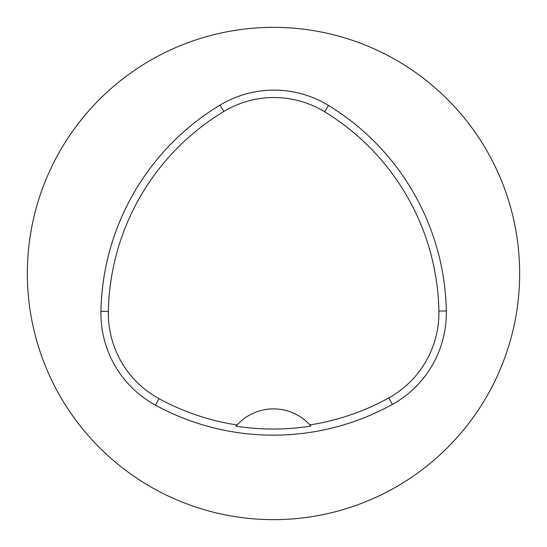 <?xml version="1.0" encoding="UTF-8"?>
<svg xmlns="http://www.w3.org/2000/svg" width="547" height="547" viewBox="0 0 547 547"><rect width="100%" height="100%" fill="white"/><g stroke="black" fill="none" stroke-linecap="round" stroke-linejoin="round"><path stroke-width="0.82" d="M446.311 310.942A246.15 246.15 0 0 0 328.535 105.462A104.614 104.614 0 0 0 219.997 105.133A246.15 246.15 0 0 0 100.935 311.352A104.614 104.614 0 0 0 155.492 405.177A246.15 246.15 0 0 0 392.329 404.438A104.614 104.614 0 0 0 446.311 310.942L438.892 311.079A238.731 238.731 0 0 0 324.665 111.793A97.195 97.195 0 0 0 223.832 111.485A238.731 238.731 0 0 0 108.354 311.489A97.195 97.195 0 0 0 159.04 398.66A238.731 238.731 0 0 0 237.077 424.992L236.058 426.147A240.03 240.03 0 0 0 310.881 426.072L309.855 424.923A238.731 238.731 0 0 0 388.739 397.942A97.195 97.195 0 0 0 438.892 311.079M309.855 424.923A49.23 49.23 0 0 0 237.077 424.992M519.65 273.5A246.15 246.15 0 0 0 150.425 60.327A246.15 246.15 0 0 0 150.425 486.673A246.15 246.15 0 0 0 519.65 273.5M310.546 425.689A49.23 49.23 0 0 0 310.135 425.231M236.796 425.299A49.23 49.23 0 0 0 236.386 425.764M324.665 111.793L328.535 105.462M223.832 111.485L219.997 105.133M108.354 311.489L100.935 311.352M159.04 398.66L155.492 405.177M388.739 397.942L392.329 404.438"/></g></svg>
